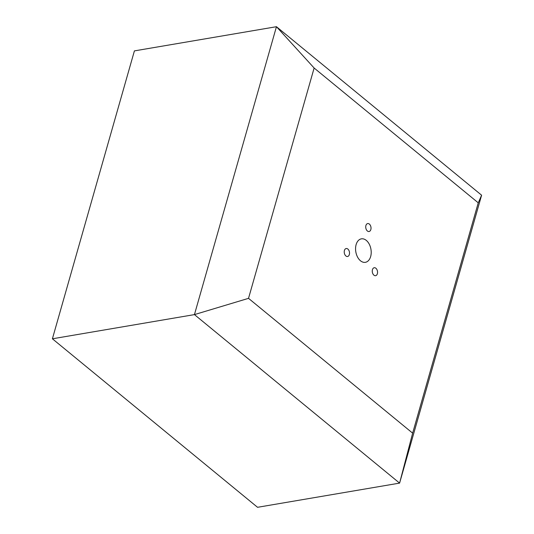 <?xml version="1.0" encoding="UTF-8"?>
<svg xmlns="http://www.w3.org/2000/svg" width="534" height="534" viewBox="0 0 534 534"><rect width="100%" height="100%" fill="white"/><g stroke="black" fill="none" stroke-linecap="round" stroke-linejoin="round"><path stroke-width="0.8" d="M412.642 433.147L248.524 298.346L194.443 314.606L399.592 483.11L481.601 195.204L276.452 26.7L194.443 314.606L52.399 338.796L257.548 507.3L399.592 483.11L412.642 433.147L478.25 202.827L481.601 195.204M248.524 298.346L314.132 68.018L276.452 26.7L134.408 50.89L52.399 338.796M314.132 68.018L478.25 202.827M349.43 254.144A4.038 2.603 -99.7 0 1 347.427 256.507A4.038 2.603 -99.7 0 1 344.283 252.749A4.038 2.603 -99.7 0 1 346.326 248.51A4.038 2.603 -99.7 0 1 349.43 254.144M366.484 229.887A4.038 2.603 -99.7 0 1 367.572 223.586A4.038 2.603 -99.7 0 1 370.903 226.903A4.038 2.603 -99.7 0 1 369.181 231.489A4.038 2.603 -99.7 0 1 366.484 229.887M374.247 267.728A4.038 2.603 -99.7 0 1 377.471 271.285A4.038 2.603 -99.7 0 1 375.582 275.691A4.038 2.603 -99.7 0 1 372.345 272.146A4.038 2.603 -99.7 0 1 374.234 267.728A4.038 2.603 -99.7 0 1 374.247 267.728M360.483 260.779A11.908 7.67 -99.7 0 1 355.577 248.123A11.908 7.67 -99.7 0 1 361.385 238.845A11.908 7.67 -99.7 0 1 370.95 249.298A11.908 7.67 -99.7 0 1 365.383 262.321A11.908 7.67 -99.7 0 1 360.483 260.779"/></g></svg>
